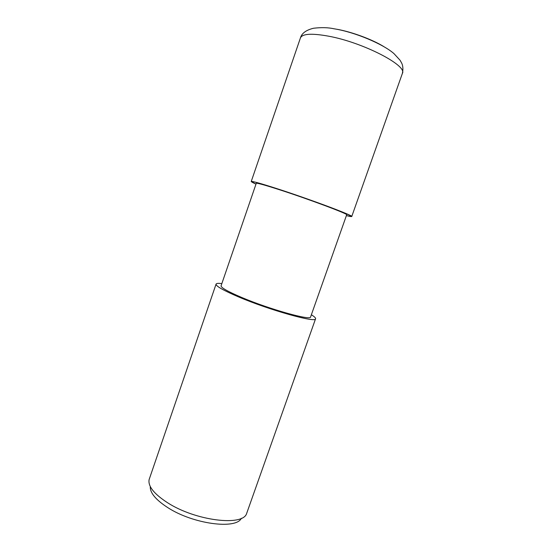 <?xml version="1.0" encoding="UTF-8"?>
<svg xmlns="http://www.w3.org/2000/svg" width="552" height="552" viewBox="0 0 552 552"><rect width="100%" height="100%" fill="white"/><g stroke="black" fill="none" stroke-linecap="round" stroke-linejoin="round"><path stroke-width="0.83" d="M251.222 181.532L255.99 184.12C245.847 179.503 252.547 180.925 276.097 188.37C295.251 194.545 321.568 203.847 337.024 209.891C352.5 216.039 355.626 217.943 346.394 215.604L351.741 216.536L402.373 73.43C407.735 65.688 363.195 42.497 328.64 36.191C311.707 33.127 302.303 33.706 300.433 37.929L251.222 181.532C251.836 180.973 260.123 183.257 276.083 188.37C308.651 198.803 354.501 215.984 351.741 216.536M221.09 285.791C220.876 287.613 227.672 291.47 241.486 297.369C269.479 309.292 311.369 320.953 310.59 316.958L346.677 214.804C349.085 214.273 307.995 198.886 278.774 189.508C264.346 184.885 256.846 182.822 256.266 183.312L221.09 285.791M221.842 283.604C218.323 283.162 216.398 283.335 216.067 284.121L149.109 479.626C147.901 486.257 154.036 493.95 167.525 502.713C195.491 520.846 242.901 526.539 246.606 513.581L315.572 318.773C315.799 317.952 314.398 316.62 311.362 314.778M216.067 284.121C215.797 286.122 223.312 290.387 238.595 296.928C269.769 310.231 316.517 323.224 315.572 318.773M150.289 486.547C149.909 492.77 155.712 499.774 167.698 507.564C193.055 524.11 236.201 529.727 241.383 518.266M337.389 29.339C352.369 32.113 371.889 39.358 383.571 46.444M255.99 184.12C245.847 179.503 252.547 180.925 276.097 188.37C295.251 194.545 321.568 203.847 337.024 209.891C352.5 216.039 355.626 217.943 346.394 215.604M300.433 37.929C301.737 33.279 306.112 30.049 313.557 28.242C321.485 27.317 328.288 27.496 333.981 28.78C355.039 32.064 383.398 44.215 393.99 53.641L400.055 60.237L401.601 62.956C403.008 65.66 403.264 69.152 402.373 73.43"/></g></svg>
